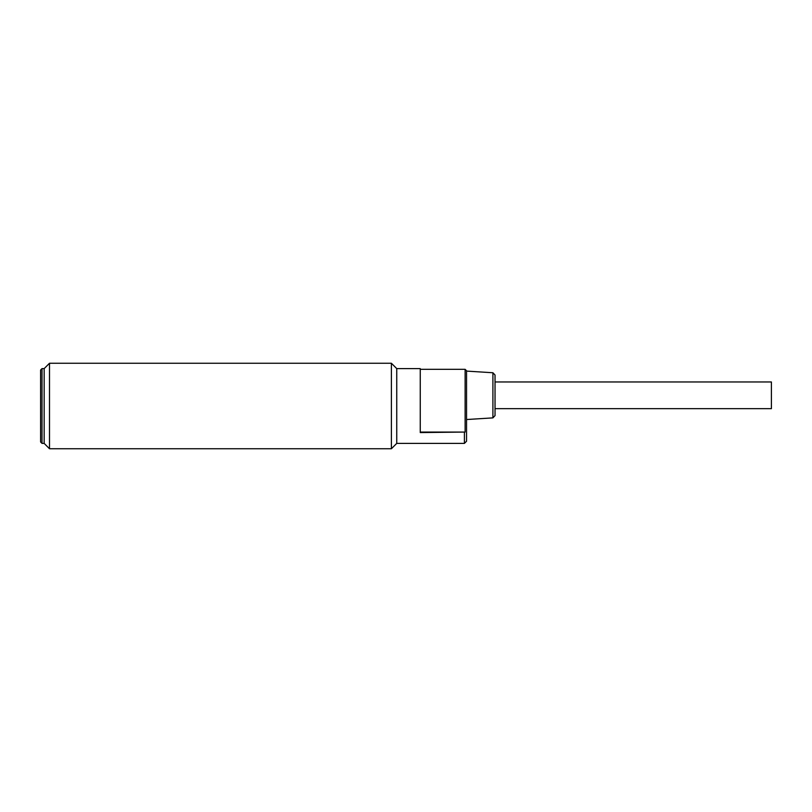 <?xml version="1.0" encoding="UTF-8"?>
<svg xmlns="http://www.w3.org/2000/svg" width="812" height="812" viewBox="0 0 812 812"><rect width="100%" height="100%" fill="white"/><g stroke="black" fill="none" stroke-linecap="round" stroke-linejoin="round"><path stroke-width="1.22" d="M466.545 371.094L492.904 372.749L492.904 417.886L492.904 372.749L495.036 375.012L495.036 408.669L771.4 408.669L771.4 381.965L771.4 408.669L771.4 381.965L495.036 381.965L495.036 375.012L495.036 415.612L492.904 417.886L466.545 419.53L466.545 425.569L466.545 370.739L466.545 441.261L464.403 443.393L464.403 432.573L464.403 443.393L396.743 443.393L396.743 368.607L396.743 443.393L391.394 448.742L49.502 448.742L49.502 363.258L391.394 363.258L391.394 448.742L391.394 363.258L396.743 368.607L420.251 368.607L420.251 432.573L420.251 369.318L465.124 369.318L465.124 432.065L420.251 432.573L465.124 432.065L465.124 369.318L466.545 370.739M420.251 432.065L465.124 432.065L420.251 432.065M40.6 370.028L40.6 441.972L40.6 370.028L42.021 368.607L42.021 443.393L44.163 443.393L44.163 368.607L49.502 363.258L49.502 448.742L44.163 443.393L44.163 368.607L42.021 368.607L42.021 443.393L40.6 441.972L40.6 370.028M44.163 443.393L44.163 368.607L44.163 443.393"/></g></svg>
